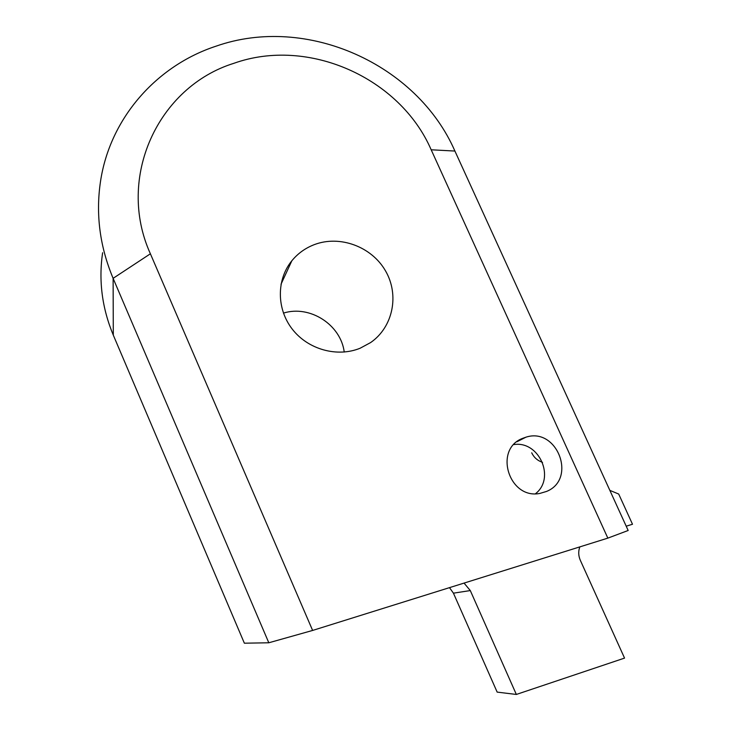 <?xml version="1.0" encoding="UTF-8"?>
<svg xmlns="http://www.w3.org/2000/svg" width="731" height="731" viewBox="0 0 731 731"><rect width="100%" height="100%" fill="white"/><g stroke="black" fill="none" stroke-linecap="round" stroke-linejoin="round"><path stroke-width="1.1" d="M233.856 63.314C158.188 86.825 115.809 177.514 150.394 253.794L312.621 630.442L607.836 538.126L431.18 149.791C400.003 77.842 308.381 36.678 233.856 63.314M312.621 630.442L268.807 642.777L113.113 278.337C99.836 246.594 95.624 214.366 100.476 181.644C109.814 118.459 156.352 65.708 216.029 46.181C306.764 14.264 417.063 64.173 454.91 151.052L628.167 530.487L607.836 538.126M314.211 244.666C305.311 248.092 297.855 253.465 291.852 260.766C276.419 279.607 276.482 308.966 292.327 329.206C308.071 349.528 337.192 357.596 360.109 348.239L370.599 342.583C393.123 327.068 399.574 294.867 385.465 270.799C371.604 246.603 339.805 234.815 314.211 244.666M102.605 252.743C98.511 280.741 102.075 308.208 113.305 335.145L244.364 643.198L268.807 642.777M522.555 438.39C493.306 449.346 509.087 499.858 539.962 493.398L546.532 491.442C577.243 479.189 557.196 426.886 525.945 437.184L522.555 438.39M535.485 493.727C555.788 478.092 539.122 440.501 513.847 444.576M344.237 352.05C340.774 324.655 309.862 304.772 283.436 313.106M579.811 546.889C578.221 551.338 578.385 555.798 580.313 560.284L624.548 658.101L516.342 694.45L497.162 692.111L453.43 593.17L449.492 587.642M609.855 490.373L618.7 494.046L632.498 524.246L626.211 526.201M531.711 452.8C533.657 456.921 536.664 459.872 540.748 461.645L542.539 462.394M464.039 583.091L470.298 590.566L453.43 593.17M516.342 694.45L470.298 590.566M150.394 253.794L113.113 278.337L113.305 335.145M431.18 149.791L454.91 151.052M291.852 260.766L281.006 284.268M516.908 441.752L525.945 437.184"/></g></svg>
